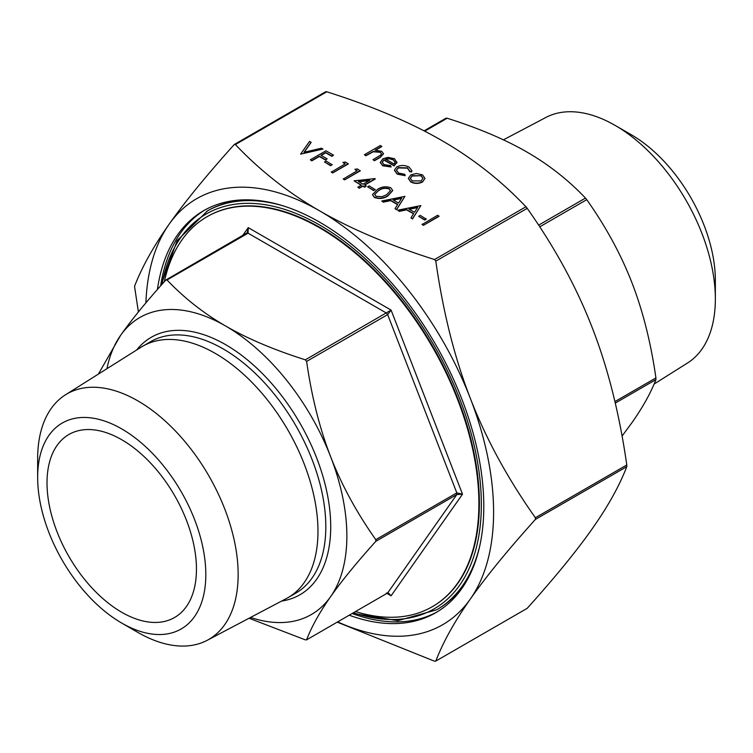<?xml version="1.0" encoding="UTF-8"?>
<svg xmlns="http://www.w3.org/2000/svg" width="753" height="753" viewBox="0 0 753 753"><rect width="100%" height="100%" fill="white"/><g stroke="black" fill="none" stroke-linecap="round" stroke-linejoin="round"><path stroke-width="1.13" d="M439.008 216.356L423.459 225.335L422.056 224.535L437.615 215.264L439.008 216.356M426.245 219.123L424.654 220.045L418.668 216.309L420.268 215.386L426.245 219.123M420.861 205.597L412.484 219.01L410.969 217.843L413.651 213.636L406.601 209.569L399.25 211.085L397.725 210.2L420.861 205.597L412.484 218.718L410.969 217.843M413.519 213.843L406.601 209.852L399.25 211.367L397.725 210.2M392.699 190.613L387.955 195.865C383.908 198.651 379.399 199.187 374.41 197.484L372.519 194.707M354.851 169.331L357.364 168.936L360.235 170.875L344.676 179.854L343.283 179.054L357.242 170.705L354.851 169.331L356.997 170.846M342.888 162.422L345.392 162.027L348.272 163.966L332.713 172.945L331.32 172.145L345.279 163.796L342.888 162.422L345.034 163.938M332.12 164.775L330.52 165.698L324.534 161.961L326.134 161.038L332.12 164.775M333.513 155.165L331.913 156.087L325.738 152.52L320.947 155.278L327.131 158.845L325.531 159.768L319.357 156.2L311.77 160.577L310.377 159.768L325.936 150.788L333.513 155.165L331.913 156.37L325.738 152.803L321.192 155.419M327.131 158.845L325.531 160.05L319.357 156.483L311.77 160.86L310.377 159.768M311.074 142.213L304.005 152.285L321.446 148.2L322.943 149.066L300.607 154.13L309.577 141.348L311.074 142.496L304.24 152.228M322.943 149.066L300.607 154.13M425.031 178.367L422.537 182C418.612 183.883 414.705 183.883 410.809 181.981L408.324 178.527M381.79 146.289L375.05 150.176L381.724 151.325L383.512 153.725L380.218 157.104L374.41 160.455L373.017 159.645L380.783 154.977L381.479 153.687L380.086 151.984L373.206 151.494L365.836 155.504L364.433 154.694L380.387 145.489L381.79 146.571L375.606 150.148M383.503 153.866L380.218 157.386L374.41 160.737L373.017 159.645M381.47 153.828L380.086 152.266L373.206 151.777L365.836 155.786L364.433 154.694M337.702 621.884A245.977 142.016 -120 0 0 470.296 599.096A245.977 142.016 -120 0 0 470.296 398.262A245.977 142.016 -120 0 0 319.667 210.878C350.898 228.95 389.179 245.167 434.528 259.54L435.799 261.122C443.131 312.279 454.624 357.995 470.296 398.262C485.892 438.566 507.578 478.4 535.374 517.744L535.374 519.448C507.578 550.33 485.892 576.883 470.296 599.096C454.624 621.357 443.131 642.027 435.799 661.096L527.213 608.32C554.999 577.438 576.694 550.885 592.291 528.662C607.953 506.411 619.455 485.741 626.788 466.662L626.788 464.968C619.455 413.811 607.953 368.095 592.291 327.828C576.694 287.524 554.999 247.69 527.213 208.346L525.942 206.764C501.056 180.579 472.959 158.478 441.663 140.444C410.432 122.381 372.151 106.154 326.802 91.791L325.682 91.734L234.428 144.416L235.388 144.567C260.274 170.743 288.371 192.853 319.667 210.878A245.977 142.016 -120 0 0 169.039 224.338C184.636 202.115 206.331 175.562 234.117 144.68M391.108 166.705L382.722 165.481L380.284 162.384L382.853 158.798L387.955 157.368L394.525 158.704L396.859 162.639L394.148 165.632L383.983 159.758L382.195 162.196L383.945 164.578L390.515 165.613L391.108 166.987L382.722 165.764L380.284 162.526M396.935 162.093L394.148 165.914L383.983 160.05L382.195 162.337M411.853 170.771L411.627 171.948L409.736 171.693L407.589 168.154L398.271 167.919L396.445 170.347M405.152 175.402L397.208 173.849L394.421 170.14L396.756 166.902C400.935 164.973 405.048 165.048 409.095 167.119L411.863 170.63L411.627 171.665L409.736 171.411L407.589 167.872L398.271 167.627L396.445 170.206L398.629 173.058L404.747 174.291L405.152 175.684L397.208 174.131L394.431 170.282M375.192 178.772L364.424 184.984L366.222 186.019L364.621 186.942L362.833 185.906L359.237 187.977L357.844 187.177L361.431 185.097L354.051 180.842L374.909 178.602L375.192 179.054L364.668 185.125M366.222 186.019L364.621 187.224L362.833 186.189L359.237 188.259L357.844 187.177M361.186 185.247L354.051 180.842M375.192 189.643L373.601 190.565L367.615 186.829L369.215 185.906L375.192 189.643M404.907 196.382L396.53 209.795L395.014 208.637L397.697 204.43L390.647 200.354L383.296 201.87L381.771 200.995L404.907 196.382L396.53 209.513L395.014 208.637M397.565 204.637L390.647 200.637L383.296 202.152L381.771 200.995M503.428 139.842L545.803 117.496A141.771 81.851 60 0 1 615.097 125.393A141.771 81.851 60 0 1 615.107 125.393L631.268 134.731A118.908 68.655 60 0 1 715.35 280.361L715.35 299.026A141.771 81.851 60 0 1 687.536 362.993L654.112 384.039M121.732 439.724A105.665 61.002 -120 0 0 68.9 434.49A105.665 61.002 -120 0 0 68.9 556.495A105.665 61.002 -120 0 0 174.564 617.507A105.665 61.002 -120 0 0 190.763 532.832A105.665 61.002 -120 0 0 121.732 439.724M121.732 428.909A118.908 68.655 60 0 1 205.814 574.539A118.908 68.655 60 0 1 121.732 623.079A118.908 68.655 60 0 1 37.65 477.449A118.908 68.655 60 0 1 121.732 428.909M432.504 606.589A225.185 130.015 -120 0 0 432.749 606.447A225.185 130.015 -120 0 0 467.265 426.01A225.185 130.015 -120 0 0 320.157 227.566A225.185 130.015 -120 0 0 207.564 216.412A225.185 130.015 -120 0 0 207.32 216.553M253.921 200.11A230.042 132.81 -120 0 0 207.593 210.802L177.077 240.678L160.973 285.434M479.868 545.426A230.042 132.81 -120 0 1 436.646 609.808L437.625 609.233A230.042 132.81 -120 0 0 470.051 574.464M527.213 608.32L435.799 661.096L434.528 661.209L337.25 622.147M138.392 311.968L134.542 286.338C141.875 267.259 153.377 246.589 169.039 224.338A245.977 142.016 -120 0 0 145.894 302.885M622.053 436.091L631.927 422.706C642.874 407.138 650.865 392.774 655.919 379.616L655.919 377.921C650.865 342.634 642.874 310.895 631.927 282.686C620.98 254.476 605.93 226.804 586.756 199.667L585.486 198.086C568.327 180.033 548.796 164.681 526.912 152.04C505.028 139.409 478.437 128.132 447.16 118.23L446.04 118.174L424.08 130.853M98.379 374.09L120.584 335.386A171.486 99.01 -120 0 0 106.935 368.706M250.542 617.451A171.486 99.01 -120 0 0 330.614 596.668C319.667 612.236 311.676 626.6 306.622 639.749L305.341 639.862L249.055 618.241M387.419 593.185L388.774 593.298L391.089 595.802L387.654 592.969L306.471 639.918L387.654 592.969L386.374 593.082M375.785 541.36C356.611 562.66 341.561 581.1 330.614 596.668A171.486 99.01 -120 0 0 330.614 456.647C341.561 484.847 356.611 512.52 375.785 539.656L375.785 541.36L456.817 494.57L462.511 494.194L456.817 492.876L456.817 494.57L387.654 592.969M306.622 361.412C311.676 396.69 319.667 428.438 330.614 456.647A171.486 99.01 -120 0 0 225.599 326.002C247.483 338.643 274.073 349.919 305.341 359.821L306.622 361.412L387.654 314.622L391.089 310.104L305.341 359.821M165.754 280.078L167.025 279.965C184.184 298.019 203.715 313.37 225.599 326.002A171.486 99.01 -120 0 0 120.584 335.386C131.53 319.818 146.581 301.379 165.754 280.078L247.53 232.592L246.786 233.298L248.057 233.185L248.245 227.632L247.153 233.016M355.567 611.577A225.185 130.015 -120 0 0 432.26 606.739A225.185 130.015 -120 0 0 466.775 426.292A225.185 130.015 -120 0 0 319.667 227.848A225.185 130.015 -120 0 0 207.075 216.695A225.185 130.015 -120 0 0 164.314 281.678M205.089 209.861A232.112 134.015 -120 0 0 160.643 285.811M352.197 613.516A232.112 134.015 -120 0 0 437.182 611.869M157.415 289.481A232.112 134.015 60 0 1 203.611 210.699A232.112 134.015 60 0 1 319.667 222.191A232.112 134.015 60 0 1 471.303 426.735A232.112 134.015 60 0 1 435.723 612.735A232.112 134.015 60 0 1 349.251 615.22M37.65 477.449L37.65 458.784A141.771 81.851 60 0 1 65.464 394.817A141.771 81.851 60 0 1 137.903 400.907A141.771 81.851 60 0 1 230.936 527.26A141.771 81.851 60 0 1 207.197 640.314A141.771 81.851 60 0 1 137.893 632.416L121.732 623.079M65.464 394.817L141.122 347.18A145.197 83.828 60 0 1 142.712 346.229A145.197 83.828 60 0 1 215.311 353.421A145.197 83.828 60 0 1 310.161 481.365A145.197 83.828 60 0 1 287.91 597.713A145.197 83.828 60 0 1 286.281 598.607L207.197 640.314M631.268 134.731L615.107 125.393A141.771 81.851 60 0 1 715.35 299.026M396.944 162.234L396.859 162.93M385.527 159.043L394.148 164.022L395.165 162.159L393.198 159.551L389.197 158.478L385.527 159.043M395.156 162.3L393.198 159.843L389.197 158.761L385.527 159.325M409.811 170.799L409.736 171.693M416.362 173.491L422.574 174.903L425.021 178.48L422.537 181.718C418.612 183.6 414.705 183.6 410.809 181.699L408.314 178.395L410.771 174.922L416.362 173.491M421.172 175.713L412.164 175.731L410.281 178.32L412.202 180.889L421.134 180.918L423.007 178.301L421.172 175.713L412.164 176.014L410.291 178.461M423.007 178.442L421.172 175.995M332.12 164.493L330.52 165.698M330.52 165.415L324.534 161.961M348.272 163.683L332.713 172.945M332.713 172.663L331.32 171.863M360.235 170.592L344.676 179.854M344.676 179.572L343.283 178.772M358.39 181.501L363.031 184.184L369.779 180.278L358.39 181.501M369.186 180.626L358.805 181.746M375.192 189.361L373.601 190.565M373.601 190.283L367.615 186.829M374.41 197.201L372.509 194.566L377.385 189.483C381.338 186.669 385.8 186.095 390.769 187.761L392.708 190.471L387.955 195.582C383.908 198.368 379.399 198.905 374.41 197.201L374.41 197.484M378.787 190.283L374.712 194.34L376.058 196.307L382.063 196.693L386.562 194.773L390.543 190.594L389.216 188.711C385.282 187.516 381.799 188.043 378.787 190.283L374.721 194.481M389.216 188.711L389.216 188.994C385.282 187.798 381.799 188.325 378.787 190.565M390.534 190.744L389.216 188.994M401.763 198.067L393 199.874L398.563 203.084L401.763 198.067M401.556 198.397L393.367 200.082M417.717 207.282L408.954 209.089L414.517 212.299L417.717 207.282M417.51 207.602L409.321 209.296M426.245 218.841L424.654 220.045M424.654 219.763L418.668 216.309M439.008 216.073L423.459 225.335M423.459 225.053L422.056 224.253M525.942 206.764L434.528 259.54M235.388 144.567L326.802 91.791M283.975 206.124A230.042 132.81 -120 0 0 206.604 211.367M161.98 284.305A227.961 131.615 60 0 1 329.767 231.18A227.961 131.615 60 0 1 480.903 490.429A227.961 131.615 60 0 1 353.477 612.782M535.374 519.448L626.788 466.662M626.788 464.968L535.374 517.744M435.799 261.122L527.213 208.346M655.919 377.921L614.909 401.603M615.257 403.1L655.919 379.616M539.741 226.822L586.756 199.667M424.72 131.182L447.16 118.23M585.486 198.086L538.63 225.138M386.986 593.43L391.089 595.802L462.511 494.194L391.089 310.104L248.245 227.632L242.635 235.604M167.025 279.965L248.057 233.185L386.374 313.041L387.654 314.622L456.817 492.876L375.785 539.656M136.632 350.013A148.661 85.833 60 0 1 225.599 344.648A148.661 85.833 60 0 1 326.595 490.692A148.661 85.833 60 0 1 281.584 601.082M287.91 597.713L295.741 593.185A145.197 83.828 -120 0 0 318.001 476.837A145.197 83.828 -120 0 0 223.152 348.893A145.197 83.828 -120 0 0 150.553 341.702L142.712 346.229M436.646 609.808L397.8 620.679L352.555 613.309M207.564 216.412L207.075 216.695M432.749 606.447L432.26 606.739"/></g></svg>
